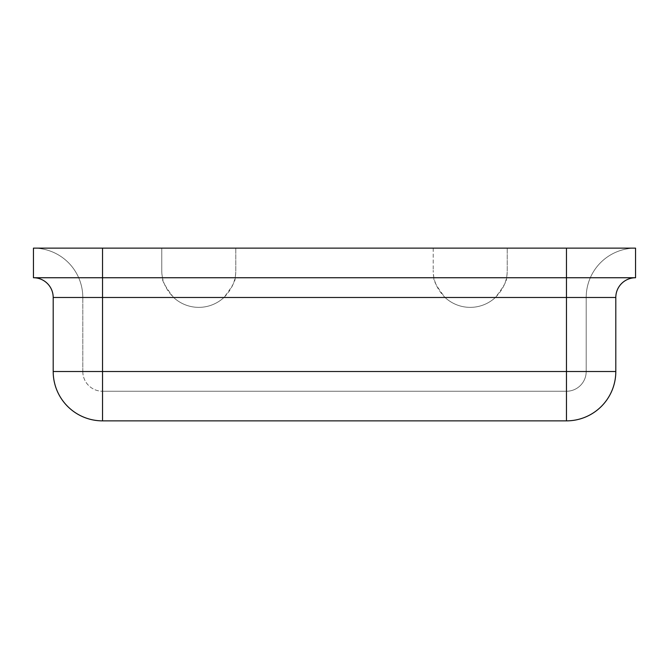 <?xml version="1.0" encoding="UTF-8"?>
<svg xmlns="http://www.w3.org/2000/svg" width="669" height="669" viewBox="0 0 669 669"><rect width="100%" height="100%" fill="white"/><g stroke="black" fill="none" stroke-linecap="round" stroke-linejoin="round"><path stroke-width="0.5" stroke-dasharray="3.35 2.51" d="M566.459 420.868L566.459 297.488L586.195 297.488A49.355 49.355 0 0 1 635.55 248.132A49.355 49.355 0 0 0 586.195 297.488L586.195 371.512L586.195 297.488A49.355 49.355 0 0 1 635.55 248.132L635.55 277.744A19.744 19.744 0 0 0 615.806 297.488L615.806 371.512A49.355 49.355 0 0 1 566.459 420.868L102.541 420.868L102.541 371.512L102.541 391.256L566.459 391.256L102.541 391.256L102.541 371.512L82.805 371.512A19.744 19.744 0 0 0 102.541 391.256A19.744 19.744 0 0 1 82.805 371.512L615.806 371.512M162.517 277.744A37.012 37.012 0 0 1 161.764 270.343L161.764 248.132L161.764 270.343C161.63 280.236 165.578 289.284 173.614 297.488A37.012 37.012 0 0 0 223.948 297.488A37.012 37.012 0 0 1 173.614 297.488C165.352 286.8 161.655 280.219 162.517 277.744L33.45 277.744A19.744 19.744 0 0 1 53.194 297.488L53.194 371.512L566.459 371.512L566.459 391.256L566.459 371.512L586.195 371.512A19.744 19.744 0 0 1 566.459 391.256A19.744 19.744 0 0 0 586.195 371.512L566.459 371.512L566.459 297.488L615.806 297.488A19.744 19.744 0 0 1 635.55 277.744L506.483 277.744C507.353 280.202 503.657 286.784 495.386 297.488A37.012 37.012 0 0 1 445.052 297.488A37.012 37.012 0 0 0 495.386 297.488C503.414 289.301 507.37 280.252 507.236 270.343L507.236 248.132L507.236 270.343A37.012 37.012 0 0 1 506.483 277.744M82.805 371.512L82.805 297.488L82.805 371.512M53.194 297.488L102.541 297.488L82.805 297.488L102.541 297.488L102.541 371.512L566.459 371.512L566.459 248.132L566.459 297.488L495.386 297.488L586.195 297.488A49.355 49.355 0 0 1 635.55 248.132L507.236 248.132M161.764 248.132L33.45 248.132L33.45 277.744M82.805 297.488A49.355 49.355 0 0 0 33.45 248.132A49.355 49.355 0 0 1 82.805 297.488A49.355 49.355 0 0 0 33.45 248.132M235.045 277.744C235.914 280.202 232.218 286.784 223.948 297.488C231.976 289.301 235.931 280.252 235.797 270.343L235.797 248.132L235.797 270.343A37.012 37.012 0 0 1 235.045 277.744L433.955 277.744A37.012 37.012 0 0 1 433.203 270.343C433.069 280.236 437.016 289.284 445.052 297.488C436.79 286.8 433.094 280.219 433.955 277.744M433.203 248.132L433.203 270.343L433.203 248.132L235.797 248.132M566.459 248.132L566.459 297.488L102.541 297.488L173.614 297.488L102.541 297.488L102.541 371.512L102.541 248.132M223.948 297.488L445.052 297.488L223.948 297.488"/><path stroke-width="1" d="M615.806 371.512L615.806 297.488A19.744 19.744 0 0 1 635.55 277.744L635.55 248.132L566.459 248.132L566.459 277.744L635.55 277.744A19.744 19.744 0 0 0 615.806 297.488L53.194 297.488L53.194 371.512A49.355 49.355 0 0 0 102.541 420.868L566.459 420.868A49.355 49.355 0 0 0 615.806 371.512L566.459 371.512L566.459 420.868M102.541 420.868L102.541 371.512L53.194 371.512A49.355 49.355 0 0 0 102.541 420.868M102.541 248.132L33.45 248.132L33.45 277.744L566.459 277.744L566.459 371.512L102.541 371.512L102.541 248.132L566.459 248.132M33.45 277.744A19.744 19.744 0 0 1 53.194 297.488A19.744 19.744 0 0 0 33.45 277.744"/></g></svg>
